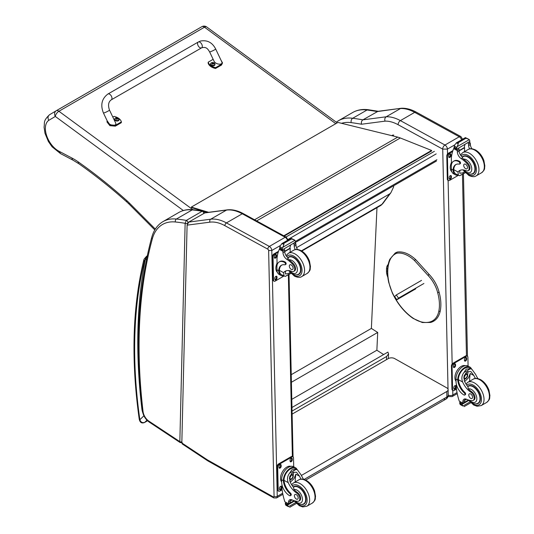 <?xml version="1.0" encoding="UTF-8"?>
<svg xmlns="http://www.w3.org/2000/svg" width="534" height="534" viewBox="0 0 534 534"><rect width="100%" height="100%" fill="white"/><g stroke="black" fill="none" stroke-linecap="round" stroke-linejoin="round"><path stroke-width="0.8" d="M291.964 407.489L387.911 352.093L388.565 353.922L386.603 356.478L386.456 359.656M292.045 411.073L386.603 356.478M376.977 207.659L371.377 328.417L377.698 332.448L376.87 350.231L383.652 354.556M291.784 399.359L376.87 350.231M291.41 382.264L377.698 332.448M291.244 374.681L371.377 328.417M284.248 236.041L431.652 150.935L431.592 150.448L400.3 137.979A35.805 20.672 -120 0 0 397.723 137.111L337.962 122.426L191.306 207.099L208.634 212.305M207.546 212.445L203.561 211.25M202.927 211.063L191.412 207.599M283.788 235.788L431.592 150.448M443.761 398.911A4.479 2.583 -120 0 0 445.957 399.105L445.957 399.105A4.479 2.583 -120 0 0 446.885 397.009L304.113 479.432M305.722 480.073L445.957 399.105A4.479 4.479 0 0 0 448.193 395.18A4.479 2.55 179.3 0 1 446.885 397.009L446.818 391.489L301.41 475.44M292.111 414.124L388.278 358.608A4.479 2.55 179.3 0 1 394.606 358.561L446.818 387.884A4.479 2.55 179.3 0 1 448.126 389.66A4.479 2.55 179.3 0 1 446.818 391.489M423.903 283.487L398.511 298.152L396.849 299.741L415.612 288.907M409.598 292.065L411.2 291.037L409.598 292.065M398.511 298.152L396.301 294.948L394.633 296.537L396.849 299.741M396.301 294.948L421.546 280.377M387.504 270.785L386.503 271.359A11.241 6.488 -120 0 0 387.838 277.233M388.191 264.47A11.241 6.488 -120 0 0 386.509 269.129L387.617 268.489M386.503 271.359L386.509 269.129M442.693 149.113L447.412 149.093A3.358 1.936 -120 0 0 444.976 145.021L459.28 136.764A3.311 1.962 118.7 0 1 460.929 136.597L416.353 112.193C411.26 109.39 406.301 108.075 401.475 108.235L377.979 111.312L362.886 119.843A449.521 259.531 -120 0 0 352.72 118.261A3.311 2.47 97.5 0 0 351.218 122.626A446.21 257.622 60 0 1 361.551 124.235C361.077 122.306 361.525 120.844 362.886 119.843L386.202 116.786L400.507 108.522A44.756 25.839 60 0 1 414.698 112.36L400.393 120.617A44.756 25.839 -120 0 0 386.202 116.786C384.847 117.78 384.453 119.236 385.027 121.151A41.445 23.93 60 0 1 398.11 124.709L442.693 149.113A3.311 1.962 -61.3 0 1 444.976 145.021L400.393 120.617A3.311 1.962 118.7 0 0 398.11 124.709M401.294 108.255L377.191 111.579A449.521 259.531 60 0 0 367.025 110.004L352.72 118.261A58.186 33.595 -120 0 0 338.416 120.744L352.72 112.487A58.186 33.595 60 0 1 367.025 110.004A3.311 2.47 97.5 0 1 368.3 109.73L378.573 111.326M187.1 225.154L181.827 442.953L182.227 443.934L207.486 460.662A2.236 1.195 123.5 0 1 207.139 459.707A8.951 5.166 -120 0 0 207.686 460.048L273.288 496.887A1.121 0.647 -120 0 0 274.069 496.4L268.629 250.533A1.121 0.647 -120 0 0 267.821 249.178L224.887 225.675A42.52 24.551 -120 0 0 209.942 222.157L187.1 225.154L188.736 222.091L210.703 219.207A44.756 25.839 60 0 1 226.429 222.912L269.363 246.414A3.358 1.936 60 0 1 271.793 250.486L268.629 250.533M204.555 212.953L226.523 210.076A2.236 1.776 -97.5 0 1 227.063 209.889L205.049 212.779L188.736 222.091M187.507 223.552L187.507 223.352A1.675 0.995 -178.6 0 1 185.138 223.312L179.838 441.631A1.675 0.995 1.4 0 0 181.854 441.825M182.248 442.619L180.198 442.593L149.2 422.067A2.236 1.195 123.5 0 1 148.852 421.119L179.838 441.631L180.225 442.606M204.615 213.079C204.602 212.125 204.081 211.457 203.04 211.084L202.159 211.264A1.675 0.968 60 0 1 203.741 213.426M187.507 223.352L187.915 222.638A1.675 0.968 60 0 0 186.339 220.402A280.59 161.996 -120 0 0 176.394 219.033A58.186 33.595 -120 0 0 162.977 221.617L178.803 212.485A58.186 33.595 60 0 1 192.213 209.895A280.59 161.996 -120 0 1 202.159 211.264L186.339 220.402L185.138 223.312A278.347 160.707 60 0 0 175.412 221.984A2.236 1.689 -84.2 0 1 176.394 219.033L192.213 209.895A2.236 1.689 95.8 0 1 193.048 209.708L203.047 211.084M438.814 292.385L438.848 291.951L438.814 292.385L437.66 292.639A23.443 13.537 60 0 0 427.914 275.317L429.102 274.63L428.742 274.476M416.22 287.946L414.404 289.602M56.257 110.738L201.805 26.713L56.244 110.752A4.479 2.583 60 0 0 56.224 110.758A4.479 3.651 59.2 0 0 56.19 110.778A4.479 3.651 59.2 0 0 55.316 116.452A4.479 2.209 -53.7 0 1 58.907 111.252L204.489 27.201A4.479 2.209 -53.7 0 1 206.711 26.967L206.711 26.967A4.479 4.479 0 0 0 201.825 26.7A4.479 2.583 60 0 1 201.825 26.7A4.479 2.583 60 0 1 204.489 27.201L335.786 123.681M155.314 229.086L129.181 202.86A40.284 23.256 -120 0 0 126.852 200.651A439.896 253.977 -120 0 0 78.271 161.922A58.186 33.595 -120 0 0 71.983 158.057L59.354 151.416L60.435 153.552L52.065 146.77L48.38 141.497L44.989 133.313L44.068 127.079C44.916 122.56 42.753 121.298 49.442 114.803L56.19 110.778A4.479 4.479 0 0 1 56.244 110.752A4.479 2.583 60 0 1 58.907 111.252L192.874 209.688M393.571 185.805L393.685 186.82L390.881 192.734L389.747 193.849L296.57 247.642M59.354 151.416A18.283 10.553 60 0 1 46.698 135.81A18.283 10.553 60 0 1 48.754 120.357C47.546 117.921 47.84 116.032 49.622 114.69L49.589 114.71M147.671 255.879C145.996 257.495 145.181 258.823 145.235 259.858L146.663 258.723M143.906 415.799L139.861 419.731A2.236 1.048 171.9 0 1 139.227 419.13L139.227 419.13C139.955 422.521 141.724 423.649 144.527 422.521L147.558 420.772L144.681 422.407C142.331 423.068 140.722 422.18 139.861 419.731A475.547 274.556 60 0 1 144.36 261.547A6.715 3.878 60 0 1 144.567 260.932A2.236 1.682 -156.5 0 1 144.093 259.13L143.773 260.105A2.236 1.562 13.6 0 0 144.36 261.547M475.427 378.459A15.599 9.011 60 0 1 473.878 375.489L470.881 371.537L467.297 371.744L464.166 375.629L464.4 380.962A15.599 9.011 60 0 0 467.891 386.723L468.358 388.899A15.599 9.011 60 0 0 471.769 391.782L470.948 392.256A15.599 9.011 60 0 1 462.624 381.99C461.289 378.526 461.75 375.349 464.006 372.452L466.235 369.114L470.394 368.767L464.006 372.452M470.394 368.767L471.849 369.208L475.654 374.467A15.599 9.011 -120 0 0 477.957 378.613M464.68 395.053L465.341 394.666A1.408 0.814 60 0 0 464.907 392.503A12.682 7.322 60 0 1 458.406 379.681L458.399 379.02L457.731 379.4A10.153 6.008 -61.3 0 1 462.197 369.521A10.153 6.008 -61.3 0 1 469.78 367.005L468.031 366.05A10.153 6.008 118.7 0 0 460.195 368.834A10.153 6.008 118.7 0 0 455.983 379.1L456.036 381.663A10.98 6.341 -120 0 0 463.999 395A1.408 0.814 -120 0 0 464.68 395.053A1.408 0.814 -120 0 0 464.246 392.884A12.682 7.322 -120 0 1 457.745 380.061L455.983 379.1M457.731 379.4L457.745 380.061M469.78 367.005A10.153 6.008 -61.3 0 1 471.542 369.041M462.891 403.51L459.253 401.134A47.579 27.468 60 0 1 456.443 388.799L456.336 384.093M469.947 401.975L462.918 406.034L462.137 404.719A3.771 2.176 60 0 1 462.237 404.231L459.707 402.556L460.408 402.149M459.707 402.556L459.654 402.816A3.771 2.176 60 0 1 459.774 403.43L460.248 404.572L462.918 406.034M458.399 379.02A9.212 5.453 -61.3 0 1 462.471 370.089A9.212 5.453 -61.3 0 1 469.326 367.833L471.849 369.208M469.586 381.276A60.135 34.717 60 0 1 470.254 373.506L468.391 377.932L464.667 381.55M467.857 371.457A6.702 3.972 -61.3 0 1 467.544 374.795M465.388 378.733A6.702 3.972 -61.3 0 1 464.046 380.014M466.275 372.478A4.479 2.65 -61.3 0 1 466.329 373.7M466.509 399.245L464.653 400.32M455.629 373.613L456.149 372.325M470.948 392.256A4.933 2.85 60 0 1 473.972 396.608A4.933 2.85 60 0 1 473.171 400.407A4.933 2.85 60 0 1 472.016 400.627A24.671 14.244 60 0 1 466.482 399.232A5.754 3.324 60 0 0 464.053 399.172A5.754 3.324 60 0 0 462.858 401.655A31.713 18.31 60 0 0 462.851 403.103A1.121 0.681 -59.4 0 0 462.858 403.157L464.627 402.135A31.713 18.31 60 0 1 464.633 400.634A5.754 3.324 60 0 1 465.074 398.905M464.627 402.135A1.055 0.607 60 0 1 464.406 402.636L462.898 403.51M456.029 381.283A9.212 5.453 -61.3 0 1 456.89 370.916A9.212 5.453 -61.3 0 1 465.274 365.677M456.483 389.106L454.2 390.421A2.236 1.328 -61.3 0 1 453.086 390.534L452.452 390.187A2.236 1.328 -61.3 0 1 451.944 389.139L451.437 366.01A2.236 1.328 -61.3 0 1 452.979 363.247L465.635 355.938A2.236 1.328 -61.3 0 1 466.749 355.824L467.384 356.171A2.236 1.328 -61.3 0 1 467.891 357.219L468.084 366.077M453.086 390.534A2.236 1.328 -61.3 0 1 452.578 389.486L452.064 366.357A2.236 1.328 -61.3 0 1 453.606 363.594L466.269 356.285A2.236 1.328 -61.3 0 1 467.384 356.171M464.453 360.377L464.433 359.449A1.535 0.908 -61.3 0 1 465.074 357.893A1.535 0.908 -61.3 0 1 466.262 357.473A1.535 0.908 -61.3 0 1 466.609 358.194L466.629 359.122A1.535 0.908 -61.3 0 1 465.995 360.677A1.535 0.908 -61.3 0 1 464.807 361.097A1.535 0.908 -61.3 0 1 464.453 360.377M453.379 366.771L453.359 365.843A1.535 0.908 -61.3 0 1 454 364.288A1.535 0.908 -61.3 0 1 455.182 363.868A1.535 0.908 -61.3 0 1 455.535 364.589L455.555 365.516A1.535 0.908 -61.3 0 1 454.915 367.072A1.535 0.908 -61.3 0 1 453.726 367.492A1.535 0.908 -61.3 0 1 453.379 366.771M453.86 388.512L453.84 387.584A1.535 0.908 -61.3 0 1 454.481 386.029A1.535 0.908 -61.3 0 1 455.662 385.608A1.535 0.908 -61.3 0 1 456.016 386.329L456.036 387.257A1.535 0.908 -61.3 0 1 455.395 388.812A1.535 0.908 -61.3 0 1 454.207 389.233A1.535 0.908 -61.3 0 1 453.86 388.512M465.882 357.413A1.535 0.908 -61.3 0 1 465.975 357.847L465.995 358.775A1.535 0.908 -61.3 0 1 464.547 360.81M454.808 363.808A1.535 0.908 -61.3 0 1 454.901 364.241L454.921 365.169A1.535 0.908 -61.3 0 1 453.473 367.212M455.288 385.548A1.535 0.908 -61.3 0 1 455.382 385.982L455.402 386.91A1.535 0.908 -61.3 0 1 453.953 388.946M464.32 376.81A2.109 1.248 118.7 0 0 465.348 374.935M464.266 377.258A2.109 1.248 118.7 0 0 464.747 378.232A2.109 1.248 118.7 0 0 466.856 376.977A2.109 1.248 118.7 0 0 466.776 374.528A2.109 1.248 118.7 0 0 465.701 374.648M464.266 377.378A2.29 1.355 118.7 0 0 465.955 378.319A2.29 1.355 118.7 0 0 467.504 375.449A2.29 1.355 118.7 0 0 465.755 374.608A2.29 1.355 118.7 0 0 464.266 377.331A2.29 1.355 118.7 0 0 464.266 377.378M464.159 377.445A2.443 1.448 118.7 0 0 466.022 378.412A2.443 1.448 118.7 0 0 467.617 375.502A2.443 1.448 118.7 0 0 465.862 374.414A2.443 1.448 118.7 0 0 464.159 377.445M467.617 375.435A2.623 1.555 118.7 0 0 467.617 375.369A2.623 1.555 118.7 0 0 467.023 374.08A2.623 1.555 118.7 0 0 464.994 374.795A2.623 1.555 118.7 0 0 463.906 377.451A2.623 1.555 118.7 0 0 464.5 378.679A2.623 1.555 118.7 0 0 465.908 378.486A2.623 1.555 118.7 0 0 465.968 378.446M467.624 386.382A10.073 5.814 60 0 1 468.231 385.942A10.073 5.814 60 0 1 473.077 386.336A10.073 5.814 60 0 1 479.806 395.193A10.073 5.814 60 0 1 478.297 403.384A10.073 5.814 60 0 1 475.974 403.831M471.769 391.782A4.933 2.85 60 0 1 474.793 396.135A4.933 2.85 60 0 1 473.998 399.933L473.171 400.407M470.728 398.377A2.683 1.549 -120 0 0 472.016 398.477A2.683 1.549 -120 0 0 472.016 395.38A2.683 1.549 -120 0 0 469.333 393.832A2.683 1.549 -120 0 0 468.932 396.014A2.683 1.549 -120 0 0 470.728 398.377M458.052 175.205A10.153 6.008 -61.3 0 1 455.389 174.812A10.153 6.008 -61.3 0 1 453.119 170.68L453.787 170.299A9.212 5.453 -61.3 0 0 455.836 173.991L459.661 175.726L465.134 172.569M458.359 175.372L457.985 171.988A15.599 9.011 60 0 1 459.567 170.593A15.599 9.011 60 0 1 466.048 170.693A4.933 2.85 60 0 0 468.098 170.726A4.933 2.85 60 0 0 466.769 163.304L467.59 162.83A4.933 2.85 60 0 1 468.919 170.246L468.098 170.726M460.508 170.166A15.599 9.011 -120 0 0 459.754 170.967L459.801 173.303L462.898 172.829L464.373 171.741M453.119 170.68L453.099 170.066A12.682 7.322 -120 0 1 455.722 164.619A12.682 7.322 -120 0 1 459.187 164.132A1.408 0.814 -120 0 0 459.574 164.078A1.408 0.814 -120 0 0 459.781 162.937A1.408 0.814 -120 0 0 458.846 161.702A10.98 6.341 -120 0 0 453.553 161.268A10.98 6.341 -120 0 0 451.283 166.528L451.337 169.098A10.153 6.008 118.7 0 0 453.64 173.857L455.389 174.812M459.661 175.726L465.301 172.742M451.484 164.379L451.343 158.157A47.579 27.468 60 0 1 453.673 148.639L454.127 148.052M466.769 163.304A24.671 14.244 60 0 0 461.162 158.598A5.754 3.324 60 0 1 457.344 152.097A31.713 18.31 60 0 1 457.271 150.608A1.121 0.688 -59.7 0 1 457.271 150.555L457.298 148.819M457.271 150.555L459.046 149.533A1.055 0.607 -120 0 0 458.346 148.292M456.537 149.34L454.013 147.658A3.771 2.176 -120 0 0 454.114 147.17L454.514 145.175L456.557 142.752L458.172 142.745L458.319 143.713L457.184 146.636L469.293 139.648L469.766 140.789A3.771 2.176 -120 0 0 469.887 141.397L456.537 149.34L469.887 141.397M465.414 137.638L468.752 139.247L465.548 138.099L465.414 137.638L467.17 138.606M469.293 139.648L468.752 139.247M453.553 161.268L454.22 160.888A10.98 6.341 60 0 1 459.507 161.315A1.408 0.814 60 0 1 460.448 162.556A1.408 0.814 60 0 1 460.235 163.698L459.574 164.078M453.787 170.299L453.766 169.678A12.682 7.322 60 0 1 456.063 164.445M459.106 150.922L464.647 147.724A60.135 34.717 -120 0 0 464.5 151.596M464.24 147.497L464.647 147.724M459.086 150.615L464.213 147.651A42.647 24.624 -120 0 1 464.987 144.46M459.046 149.533A31.713 18.31 -120 0 0 459.113 151.075A5.754 3.324 -120 0 0 462.457 157.236L462.404 157.884L463.492 159.165A24.671 14.244 60 0 1 467.59 162.83M454.114 147.17L456.477 148.465L457.184 146.636M450.983 163.618L451.437 162.416M456.477 148.465A3.771 2.176 -120 0 0 456.597 149.073M465.448 137.592L456.223 142.918L458.319 143.713M469.613 148.913A5.754 3.324 -120 0 1 468.598 145.602A31.713 18.31 -120 0 1 468.525 144.06L470.294 143.039A1.121 0.641 -63.2 0 1 470.3 143.092A31.713 18.31 -120 0 0 470.367 144.581A5.754 3.324 -120 0 0 471.909 148.766M470.294 143.039L468.879 142.211M468.525 144.06A1.055 0.607 -120 0 0 467.831 142.818M451.844 171.734A9.212 5.453 -61.3 0 1 450.255 167.756A9.212 5.453 -61.3 0 1 451.437 162.476M458.332 175.359L449.561 180.425A2.236 1.328 -61.3 0 1 448.447 180.539A2.236 1.328 -61.3 0 1 447.939 179.484L447.425 156.362A2.236 1.328 -61.3 0 1 448.967 153.592L452.612 151.489M451.37 176.333L451.39 177.255A1.535 0.908 -61.3 0 1 450.756 178.81A1.535 0.908 -61.3 0 1 449.568 179.237A1.535 0.908 -61.3 0 1 449.214 178.51L449.194 177.588A1.535 0.908 -61.3 0 1 449.835 176.033A1.535 0.908 -61.3 0 1 451.023 175.613A1.535 0.908 -61.3 0 1 451.37 176.333L450.743 175.986L450.763 176.908A1.535 0.908 -61.3 0 1 449.308 178.95M450.89 154.593L450.91 155.514A1.535 0.908 -61.3 0 1 450.275 157.069A1.535 0.908 -61.3 0 1 449.087 157.497A1.535 0.908 -61.3 0 1 448.734 156.776L448.714 155.848A1.535 0.908 -61.3 0 1 449.354 154.293A1.535 0.908 -61.3 0 1 450.542 153.872A1.535 0.908 -61.3 0 1 450.89 154.593L450.262 154.246L450.282 155.167A1.535 0.908 -61.3 0 1 448.827 157.21M448.447 180.539L447.812 180.192A2.236 1.328 -61.3 0 1 447.305 179.137L446.791 156.015A2.236 1.328 -61.3 0 1 448.333 153.251L452.899 150.615M450.649 175.546A1.535 0.908 -61.3 0 1 450.743 175.986M450.169 153.805A1.535 0.908 -61.3 0 1 450.262 154.246M470.895 174.144A10.073 5.814 -120 0 0 473.224 173.697A10.073 5.814 -120 0 0 473.224 162.069A10.073 5.814 -120 0 0 463.152 156.255A10.073 5.814 -120 0 0 462.224 157.043M465.548 164.252A2.683 1.549 -120 0 0 464.253 164.145A2.683 1.549 -120 0 0 464.253 167.242A2.683 1.549 -120 0 0 466.943 168.797A2.683 1.549 -120 0 0 467.343 166.615A2.683 1.549 -120 0 0 465.548 164.252M301.049 479.138A15.599 9.011 60 0 1 299.501 476.168L296.503 472.216L292.912 472.416L289.782 476.308L290.015 481.641A15.599 9.011 60 0 0 293.506 487.402L293.98 489.578A15.599 9.011 60 0 0 297.391 492.461L296.564 492.935A15.599 9.011 60 0 1 288.247 482.663C286.905 479.205 287.365 476.028 289.628 473.131L291.858 469.793L296.01 469.439L289.628 473.131M296.01 469.439L297.471 469.887L301.269 475.147A15.599 9.011 -120 0 0 303.579 479.292M290.296 495.732L290.963 495.345A1.408 0.814 60 0 0 290.529 493.182A12.682 7.322 60 0 1 284.028 480.353L284.021 479.692L283.354 480.079A10.153 6.008 -61.3 0 1 287.813 470.2A10.153 6.008 -61.3 0 1 295.402 467.684L293.653 466.729A10.153 6.008 118.7 0 0 285.817 469.513A10.153 6.008 118.7 0 0 281.598 479.772L281.658 482.342A10.98 6.341 -120 0 0 289.622 495.672A1.408 0.814 -120 0 0 290.296 495.732A1.408 0.814 -120 0 0 289.869 493.563A12.682 7.322 -120 0 1 283.36 480.74L281.598 479.772M283.354 480.079L283.36 480.74M295.402 467.684A10.153 6.008 -61.3 0 1 297.164 469.72M290.696 499.584A5.754 3.324 60 0 0 290.256 501.313A31.713 18.31 60 0 0 290.249 502.808A1.055 0.607 60 0 1 290.029 503.315L288.514 504.189L284.876 501.806A47.579 27.468 60 0 1 282.065 489.478L281.959 484.772M295.569 502.654L288.54 506.713L287.759 505.398A3.771 2.176 60 0 1 287.859 504.91L285.33 503.228L286.03 502.828M285.33 503.228L285.276 503.495A3.771 2.176 60 0 1 285.396 504.103L285.87 505.251L288.54 506.713M284.021 479.692A9.212 5.453 -61.3 0 1 288.086 470.768A9.212 5.453 -61.3 0 1 294.948 468.505L297.471 469.887M295.209 481.955A60.135 34.717 60 0 1 295.876 474.185L294.014 478.611L290.289 482.229M293.48 472.136A6.702 3.972 -61.3 0 1 293.159 475.474M291.01 479.412A6.702 3.972 -61.3 0 1 289.668 480.693M291.898 473.157A4.479 2.65 -61.3 0 1 291.944 474.379M292.131 499.924L290.269 500.999M281.244 474.292L281.772 473.004M296.564 492.935A4.933 2.85 60 0 1 299.594 497.287A4.933 2.85 60 0 1 298.793 501.086A4.933 2.85 60 0 1 297.632 501.299A24.671 14.244 60 0 1 292.105 499.911A5.754 3.324 60 0 0 289.668 499.851A5.754 3.324 60 0 0 288.48 502.334A31.713 18.31 60 0 0 288.473 503.782A1.121 0.681 -59.4 0 0 288.473 503.836L290.249 502.808M281.652 481.962A9.212 5.453 -61.3 0 1 282.513 471.595A9.212 5.453 -61.3 0 1 290.897 466.356M282.099 489.785L279.823 491.1A2.236 1.328 -61.3 0 1 278.708 491.213L278.074 490.866A2.236 1.328 -61.3 0 1 277.567 489.818L277.053 466.689A2.236 1.328 -61.3 0 1 278.594 463.926L291.257 456.617A2.236 1.328 -61.3 0 1 292.372 456.503L293.006 456.85A2.236 1.328 -61.3 0 1 293.513 457.898L293.707 466.756M278.708 491.213A2.236 1.328 -61.3 0 1 278.201 490.159L277.687 467.036A2.236 1.328 -61.3 0 1 279.229 464.273L291.891 456.964A2.236 1.328 -61.3 0 1 293.006 456.85M290.075 461.056L290.055 460.128A1.535 0.908 -61.3 0 1 290.696 458.572A1.535 0.908 -61.3 0 1 291.884 458.152A1.535 0.908 -61.3 0 1 292.231 458.873L292.252 459.794A1.535 0.908 -61.3 0 1 291.611 461.356A1.535 0.908 -61.3 0 1 290.423 461.776A1.535 0.908 -61.3 0 1 290.075 461.056M279.002 467.45L278.975 466.522A1.535 0.908 -61.3 0 1 279.616 464.967A1.535 0.908 -61.3 0 1 280.804 464.547A1.535 0.908 -61.3 0 1 281.151 465.268L281.178 466.195A1.535 0.908 -61.3 0 1 280.537 467.751A1.535 0.908 -61.3 0 1 279.349 468.171A1.535 0.908 -61.3 0 1 279.002 467.45M279.482 489.191L279.456 488.263A1.535 0.908 -61.3 0 1 280.096 486.708A1.535 0.908 -61.3 0 1 281.284 486.287A1.535 0.908 -61.3 0 1 281.632 487.008L281.658 487.929A1.535 0.908 -61.3 0 1 281.017 489.491A1.535 0.908 -61.3 0 1 279.829 489.912A1.535 0.908 -61.3 0 1 279.482 489.191M291.504 458.085A1.535 0.908 -61.3 0 1 291.597 458.526L291.617 459.454A1.535 0.908 -61.3 0 1 290.169 461.489M280.43 464.48A1.535 0.908 -61.3 0 1 280.524 464.92L280.544 465.848A1.535 0.908 -61.3 0 1 279.095 467.884M280.911 486.22A1.535 0.908 -61.3 0 1 281.004 486.661L281.024 487.589A1.535 0.908 -61.3 0 1 279.576 489.625M289.942 477.483A2.109 1.248 118.7 0 0 290.97 475.614M289.889 477.937A2.109 1.248 118.7 0 0 290.369 478.911A2.109 1.248 118.7 0 0 292.478 477.656A2.109 1.248 118.7 0 0 292.398 475.2A2.109 1.248 118.7 0 0 291.317 475.32M289.889 478.057A2.29 1.355 118.7 0 0 291.577 478.998A2.29 1.355 118.7 0 0 293.119 476.121A2.29 1.355 118.7 0 0 291.377 475.287A2.29 1.355 118.7 0 0 289.889 478.01A2.29 1.355 118.7 0 0 289.889 478.057M289.775 478.124A2.443 1.448 118.7 0 0 291.644 479.091A2.443 1.448 118.7 0 0 293.233 476.181A2.443 1.448 118.7 0 0 291.484 475.086A2.443 1.448 118.7 0 0 289.775 478.124M293.233 476.114A2.623 1.555 118.7 0 0 293.233 476.041A2.623 1.555 118.7 0 0 292.639 474.759A2.623 1.555 118.7 0 0 290.616 475.474A2.623 1.555 118.7 0 0 289.528 478.124A2.623 1.555 118.7 0 0 290.122 479.352A2.623 1.555 118.7 0 0 291.531 479.165A2.623 1.555 118.7 0 0 291.584 479.125M293.246 487.061A10.073 5.814 60 0 1 293.847 486.614A10.073 5.814 60 0 1 298.7 487.008A10.073 5.814 60 0 1 305.428 495.872A10.073 5.814 60 0 1 303.919 504.056A10.073 5.814 60 0 1 301.59 504.503M297.391 492.461A4.933 2.85 60 0 1 300.415 496.814A4.933 2.85 60 0 1 299.614 500.612L298.793 501.086M296.343 499.05A2.683 1.549 -120 0 0 297.638 499.156A2.683 1.549 -120 0 0 297.638 496.059A2.683 1.549 -120 0 0 294.955 494.504A2.683 1.549 -120 0 0 294.548 496.687A2.683 1.549 -120 0 0 296.343 499.05M283.674 275.878A10.153 6.008 -61.3 0 1 281.011 275.491A10.153 6.008 -61.3 0 1 278.741 271.359L279.409 270.978A9.212 5.453 -61.3 0 0 281.458 274.67L285.276 276.405L290.75 273.248M283.981 276.051L283.601 272.667A15.599 9.011 60 0 1 285.189 271.265A15.599 9.011 60 0 1 291.671 271.365A4.933 2.85 60 0 0 293.713 271.399A4.933 2.85 60 0 0 292.385 263.983L293.213 263.502A4.933 2.85 60 0 1 294.541 270.925L293.713 271.399M286.124 270.845A15.599 9.011 -120 0 0 285.376 271.646L285.416 273.975L288.52 273.508L289.995 272.413M278.741 271.359L278.721 270.745A12.682 7.322 -120 0 1 281.345 265.298A12.682 7.322 -120 0 1 284.809 264.811A1.408 0.814 -120 0 0 285.196 264.757A1.408 0.814 -120 0 0 285.403 263.616A1.408 0.814 -120 0 0 284.462 262.381A10.98 6.341 -120 0 0 279.175 261.947A10.98 6.341 -120 0 0 276.899 267.207L276.959 269.777A10.153 6.008 118.7 0 0 279.262 274.536L281.011 275.491M285.276 276.405L290.923 273.421M277.099 265.058L276.966 258.836A47.579 27.468 60 0 1 279.289 249.318L279.743 248.731M292.385 263.983A24.671 14.244 60 0 0 286.785 259.277A5.754 3.324 60 0 1 282.967 252.776A31.713 18.31 60 0 1 282.893 251.287A1.121 0.688 -59.7 0 1 282.893 251.234L282.913 249.498M282.893 251.234L284.662 250.212A1.055 0.607 -120 0 0 283.968 248.971M282.159 250.012L279.629 248.33A3.771 2.176 -120 0 0 279.729 247.843L280.136 245.847L282.179 243.431L283.794 243.424L283.941 244.392L282.806 247.309L294.915 240.32L295.389 241.468A3.771 2.176 -120 0 0 295.509 242.076L282.159 250.012L295.509 242.076M291.03 238.318L294.374 239.926L291.517 238.965L291.03 238.318L292.792 239.279M294.915 240.32L294.374 239.926M279.175 261.947L279.836 261.567A10.98 6.341 60 0 1 285.129 261.994A1.408 0.814 60 0 1 286.07 263.229A1.408 0.814 60 0 1 285.857 264.37L285.196 264.757M279.409 270.978L279.389 270.358A12.682 7.322 60 0 1 281.685 265.118M284.722 251.601L290.269 248.397A60.135 34.717 -120 0 0 290.122 252.275M289.862 248.177L290.269 248.397M284.709 251.294L289.835 248.33A42.647 24.624 -120 0 1 290.609 245.133M284.662 250.212A31.713 18.31 -120 0 0 284.735 251.754A5.754 3.324 -120 0 0 288.08 257.915L288.026 258.563L289.108 259.844A24.671 14.244 60 0 1 293.213 263.502M279.729 247.843L282.092 249.138L282.806 247.309M276.605 264.297L277.059 263.095M282.092 249.138A3.771 2.176 -120 0 0 282.219 249.745M291.07 238.271L281.845 243.597L283.941 244.392M295.229 249.585A5.754 3.324 -120 0 1 294.221 246.281A31.713 18.31 -120 0 1 294.147 244.739L295.916 243.718A1.121 0.641 -63.2 0 1 295.916 243.764A31.713 18.31 -120 0 0 295.99 245.253A5.754 3.324 -120 0 0 297.531 249.445M295.916 243.718L294.501 242.89M294.147 244.739A1.055 0.607 -120 0 0 293.446 243.497M277.46 272.413A9.212 5.453 -61.3 0 1 275.878 268.435A9.212 5.453 -61.3 0 1 277.059 263.155M283.954 276.031L275.177 281.098A2.236 1.328 -61.3 0 1 274.062 281.211A2.236 1.328 -61.3 0 1 273.555 280.163L273.048 257.034A2.236 1.328 -61.3 0 1 274.589 254.271L278.234 252.168M276.992 277.006L277.012 277.934A1.535 0.908 -61.3 0 1 276.372 279.489A1.535 0.908 -61.3 0 1 275.184 279.909A1.535 0.908 -61.3 0 1 274.836 279.189L274.816 278.267A1.535 0.908 -61.3 0 1 275.457 276.712A1.535 0.908 -61.3 0 1 276.645 276.285A1.535 0.908 -61.3 0 1 276.992 277.006L276.358 276.665L276.378 277.587A1.535 0.908 -61.3 0 1 274.93 279.629M276.512 255.272L276.532 256.193A1.535 0.908 -61.3 0 1 275.891 257.748A1.535 0.908 -61.3 0 1 274.703 258.169A1.535 0.908 -61.3 0 1 274.356 257.448L274.336 256.527A1.535 0.908 -61.3 0 1 274.977 254.972A1.535 0.908 -61.3 0 1 276.165 254.544A1.535 0.908 -61.3 0 1 276.512 255.272L275.878 254.925L275.898 255.846A1.535 0.908 -61.3 0 1 274.449 257.889M274.062 281.211L273.435 280.864A2.236 1.328 -61.3 0 1 272.921 279.816L272.413 256.687A2.236 1.328 -61.3 0 1 273.955 253.924L278.514 251.294M276.265 276.225A1.535 0.908 -61.3 0 1 276.358 276.665M275.784 254.484A1.535 0.908 -61.3 0 1 275.878 254.925M296.517 274.823A10.073 5.814 -120 0 0 298.84 274.376A10.073 5.814 -120 0 0 298.84 262.748A10.073 5.814 -120 0 0 288.774 256.934A10.073 5.814 -120 0 0 287.839 257.722M291.17 264.924A2.683 1.549 -120 0 0 289.875 264.824A2.683 1.549 -120 0 0 289.875 267.921A2.683 1.549 -120 0 0 292.559 269.476A2.683 1.549 -120 0 0 292.966 267.287A2.683 1.549 -120 0 0 291.17 264.924M107.935 94.011L198.254 42.032A3.358 1.936 60.1 0 1 198.494 41.926A3.358 1.936 60.1 0 1 201.712 44.168A3.358 1.936 60.1 0 1 201.605 47.846A3.358 1.936 60.1 0 1 201.358 47.953A3.358 1.936 60.1 0 1 198.141 45.704A3.358 1.936 60.1 0 1 198.254 42.032A3.358 1.936 60.1 0 1 198.494 41.926A3.358 1.936 60.1 0 1 201.712 44.168A3.358 1.936 60.1 0 1 201.605 47.846L111.279 99.831A3.358 1.936 60.1 0 0 111.392 96.153A3.358 1.936 60.1 0 0 108.175 93.911A3.358 1.936 60.1 0 0 107.935 94.011C101.767 98.63 100.265 104.951 103.429 112.968A3.358 0.367 -25.5 0 0 104.083 112.894A3.358 0.367 -25.5 0 0 107.534 111.399A3.358 0.367 -25.5 0 0 109.497 110.084L115.584 122.873C117.473 126.471 109.377 125.83 107.861 122.266L103.429 112.968M112.821 117.066L113.949 116.412A9.232 6.001 -172.8 0 1 121.378 121.885L115.431 125.303L110.011 124.829L107.167 120.804M107.094 121.118L106.987 121.959L109.904 125.67L115.324 126.151L121.271 122.727L121.378 121.885M220.956 60.102L222.518 62.919L221.603 64.2L215.656 67.624A9.232 6.001 -172.8 0 1 208.233 62.151L213.146 59.321M209.602 51.865L214.027 61.163C215.542 64.727 223.639 65.368 221.75 61.77L215.663 48.981A3.358 0.367 154.5 0 1 212.786 50.757A3.358 0.367 154.5 0 1 209.602 51.865C207.813 48.988 206.271 46.425 201.605 47.846M208.233 62.151L208.126 62.999A9.232 6.001 7.2 0 0 215.549 68.465L221.497 65.048L222.518 62.919M215.656 67.624L215.549 68.465M119.062 119.723A2.203 1.428 -172.8 0 1 119.055 119.883A2.203 1.428 -172.8 0 1 116.692 121.024A2.203 1.428 -172.8 0 1 114.683 119.329A2.203 1.428 -172.8 0 1 114.717 119.175M114.957 118.495A2.203 1.428 7.2 0 0 114.723 119.015L115.431 118.047A2.123 1.382 -172.8 0 1 115.738 117.907L115.431 118.047A2.123 1.382 -172.8 0 0 115.444 120.01A2.123 1.382 -172.8 0 0 118.441 120.21A2.123 1.382 -172.8 0 0 118.394 118.241L119.095 119.569A2.203 1.428 7.2 0 0 119.002 119.009M117.68 119.236A1.088 0.708 -172.8 0 0 117.847 119.135L117.907 119.155A2.864 1.802 -115.9 0 0 117.54 118.715L117.54 118.314A2.864 1.242 -50.2 0 1 117.914 118.214A1.168 0.761 7.2 0 0 117.72 118.067A2.864 1.575 122.5 0 0 117.32 118.154L116.712 118.107A2.864 1.816 -116.3 0 0 116.278 117.961L116.339 118.027A1.088 0.708 -172.8 0 0 116.185 118.107M117.48 119.009L117.54 118.314M116.278 117.961A1.168 0.761 7.2 0 0 116.085 118.074A2.864 1.475 56.7 0 1 116.485 118.234L116.485 118.635A2.864 1.562 122.2 0 0 116.078 119.015A1.168 0.761 7.2 0 0 116.272 119.162A2.864 1.255 -49.8 0 1 116.706 118.795L117.32 118.842A2.864 1.489 56.3 0 1 117.714 119.269A1.168 0.761 7.2 0 0 117.907 119.155M116.485 118.234L116.472 118.982M116.459 118.908L116.452 119.389M214.928 64.547A2.203 1.428 -172.8 0 1 214.922 64.707A2.203 1.428 -172.8 0 1 212.559 65.849A2.203 1.428 -172.8 0 1 210.556 64.153A2.203 1.428 -172.8 0 1 210.59 64M210.823 63.319A2.203 1.428 7.2 0 0 210.59 63.84L211.297 62.872A2.123 1.382 -172.8 0 1 211.604 62.732L211.297 62.872A2.123 1.382 -172.8 0 0 211.31 64.834A2.123 1.382 -172.8 0 0 214.308 65.035A2.123 1.382 -172.8 0 0 214.261 63.065L214.962 64.394A2.203 1.428 7.2 0 0 214.868 63.833M213.547 64.06A1.088 0.708 -172.8 0 0 213.713 63.96L213.774 63.98A2.864 1.802 -115.9 0 0 213.406 63.539L213.406 63.139A2.864 1.242 -50.2 0 1 213.78 63.039A1.168 0.761 7.2 0 0 213.587 62.892A2.864 1.575 122.5 0 0 213.186 62.979L212.579 62.932A2.864 1.816 -116.3 0 0 212.145 62.785L212.205 62.852A1.088 0.708 -172.8 0 0 212.058 62.932M213.346 63.833L213.406 63.139M212.145 62.785A1.168 0.761 7.2 0 0 211.951 62.899A2.864 1.475 56.7 0 1 212.358 63.059L212.352 63.459A2.864 1.562 122.2 0 0 211.945 63.84A1.168 0.761 7.2 0 0 212.138 63.987A2.864 1.255 -49.8 0 1 212.572 63.619L213.186 63.666A2.864 1.489 56.3 0 1 213.58 64.093A1.168 0.761 7.2 0 0 213.774 63.98M212.358 63.059L212.338 63.806M212.325 63.74L212.318 64.213M434.382 151.322L285.99 236.996M288.093 239.399L436.191 153.892M392.43 135.769L393.718 135.029M436.905 159.726L295.382 241.435M256.64 220.922L400.3 137.979M254.544 219.781L397.723 137.111M361.551 124.235L385.027 121.151M341.553 123.301A54.875 31.68 60 0 1 351.218 122.626M448.093 396.168L448.847 396.588A3.311 1.936 -60.7 0 1 448.18 395.56M448.847 396.588L452.151 396.575A3.358 1.936 -120 0 0 452.845 394.966A3.311 1.862 178.7 0 1 448.193 395.053M442.726 149.166L448.033 389.146M457.024 392.55L452.845 394.966L452.739 390.347M452.158 363.994L448.099 180.345M447.519 153.992L447.412 149.093L454.567 144.968M416.353 112.193A3.311 1.962 118.7 0 0 414.698 112.36L459.28 136.764A3.358 1.936 60 0 1 461.556 139.841M462.457 174.471L466.462 355.731M181.827 442.953L207.139 459.707M227.063 209.889L227.063 209.889C232.23 209.281 237.663 210.536 243.371 213.66L286.297 237.163L288.273 240.433M209.942 222.157A2.236 1.776 -97.5 0 1 210.703 219.207L226.523 210.076A44.756 25.839 60 0 1 242.256 213.774A2.236 1.328 -61.3 0 1 243.371 213.66M224.887 225.675A2.236 1.328 -61.3 0 1 226.429 222.912L242.256 213.774L285.183 237.276A2.236 1.328 -61.3 0 1 286.297 237.163M267.821 249.178A2.236 1.328 -61.3 0 1 269.363 246.414L285.183 237.276A3.358 1.936 60 0 1 287.466 240.353M288.36 274.983L292.372 456.503M280.183 245.64L271.793 250.486L277.233 496.353L282.646 493.229M274.069 496.4A2.236 1.255 -1.3 0 0 277.233 496.353A3.358 1.936 60 0 1 276.539 497.962L282.86 494.31M273.288 496.887A2.236 1.308 119.3 0 0 273.775 497.928L276.539 497.962M207.686 460.048A2.236 1.308 119.3 0 0 208.173 461.082L207.486 460.662M187.915 222.638L188.302 222.418M148.852 421.119A8.951 5.166 60 0 1 143.052 411.534A535.962 309.44 60 0 1 152.31 238.912A55.943 32.3 60 0 1 175.412 221.984M143.052 411.534A2.236 1.095 173.3 0 1 142.418 410.886C143.172 415.586 145.435 419.31 149.2 422.067M152.31 238.912A2.236 1.589 -164.8 0 1 151.729 237.41C137.999 288.433 134.895 346.259 142.418 410.886M427.914 275.317L414.424 260.452L415.586 259.491C409.264 253.763 403.197 251.28 397.383 252.028A0.841 0.667 80.6 0 0 396.929 253.203A32.728 18.897 60 0 0 389.987 259.978A43.494 25.111 60 0 0 388.946 282.566A32.728 18.897 60 0 0 392.47 292.912A39.943 23.062 60 0 0 413.009 318.077A32.728 18.897 60 0 0 421.907 322.049A39.222 22.642 60 0 0 429.843 321.982A32.728 18.897 60 0 0 438.848 311.088A38.922 22.475 -120 0 0 437.66 292.639M397.316 252.048A0.841 0.681 70.6 0 0 396.929 253.203A29.891 17.255 60 0 1 414.424 260.452L415.639 259.544A0.841 0.841 0 0 0 415.586 259.491L415.612 259.524M389.987 259.978A0.841 0.634 -156.3 0 1 389.813 259.304L395.267 252.969L397.243 252.068A0.841 0.841 0 0 1 397.383 252.028M388.946 282.566L388.719 282.406C386.776 273.308 387.143 265.605 389.813 259.304M413.009 318.077A0.841 0.441 123.9 0 0 413.136 318.431C404.478 312.423 397.536 303.926 392.303 292.926L388.719 282.406M421.907 322.049A0.841 0.607 101.9 0 0 422.327 322.523L413.136 318.431M429.843 321.982A0.841 0.674 75.2 0 0 430.651 322.449L422.327 322.523M438.848 311.088A0.841 0.574 11.5 0 0 440.263 310.915C438.935 317.116 435.731 320.961 430.651 322.449M414.437 289.648L415.445 289.068M56.157 110.798L49.622 114.69M48.754 120.357L55.316 116.452L183.342 210.529M129.181 202.86A4.479 1.529 135.1 0 0 129.175 204.195L154.813 229.92M126.852 200.651A4.479 1.809 131.8 0 0 127.039 202.166L129.175 204.195M78.271 161.922A4.479 2.29 125.1 0 0 78.858 163.751C95.152 175.212 111.212 188.015 127.039 202.166M71.983 158.057A4.479 2.697 117.7 0 0 73.065 160.193L78.858 163.751M389.747 193.849L381.937 204.335L301.436 250.813M380.515 205.617L382.811 203.561A4.479 3.544 -143.3 0 1 381.937 204.335A13.43 7.75 60 0 1 380.515 205.617L301.817 251.047M144.567 260.932A9.619 5.554 60 0 1 145.235 259.858A539.32 311.375 -120 0 0 141.971 409.651A18.964 10.947 -120 0 0 142.765 412.722M147.237 256A11.855 6.849 -120 0 0 146.53 256.32L147.257 255.899M146.963 420.191L144.681 422.407A2.236 1.295 60 0 1 144.527 422.521M460.028 404.265L462.417 405.573M464.907 392.503L464.246 392.884M470.254 373.506L473.878 375.489M459.774 403.43L462.137 404.719M460.508 402.202L459.881 402.569M468.365 400.046L464.627 402.209M462.624 403.364L461.997 403.724M464.633 400.634L462.858 401.655M459.253 401.134L462.851 403.103M468.705 400.5L462.237 404.231M458.406 379.681L462.624 381.99M452.064 366.357L451.437 366.01M453.606 363.594L452.979 363.247M466.629 359.122L465.995 358.775M466.609 358.194L465.975 357.847M455.555 365.516L454.921 365.169M455.535 364.589L454.901 364.241M456.036 387.257L455.402 386.91M456.016 386.329L455.382 385.982M452.578 389.486L451.944 389.139M466.269 356.285L465.635 355.938M466.716 385.127A11.635 6.722 60 0 1 473.051 385.041A11.635 6.722 60 0 1 481.187 401.788A11.635 6.722 60 0 1 468.825 400.099M479.666 379.721A13.43 7.75 60 0 1 488.637 391.535A13.43 7.75 60 0 1 486.621 402.449C490.739 398.845 489.318 398.217 489.932 395.627L488.957 390.214C487.182 385.435 484.378 381.903 480.56 379.634C477.283 378.152 474.826 378.005 473.197 379.193A13.43 7.75 60 0 1 479.666 379.721M473.197 379.193L467.817 382.304A13.43 7.75 60 0 1 474.285 382.825A13.43 7.75 60 0 1 483.257 394.639A13.43 7.75 60 0 1 481.241 405.56L477.122 406.261L473.678 405.006L468.285 399.933M468.358 388.899A7.516 4.339 60 0 1 476.555 396.562A7.516 4.339 60 0 1 471.669 401.875A7.516 4.339 60 0 1 469.64 400.306M469.633 385.488L468.231 386.296A9.759 5.634 60 0 1 477.99 391.929A9.759 5.634 60 0 1 477.99 403.197L479.392 402.389M453.099 170.066L451.337 169.098M453.673 148.639L457.271 150.608M458.172 142.745L465.895 138.286M458.846 161.702L459.507 161.315M454.321 146.036L456.71 147.344M457.825 142.558L465.548 138.099M461.162 158.598L462.404 157.884M457.344 152.097L459.113 151.075M468.598 145.602L470.367 144.581M453.766 169.678L457.985 171.988M451.39 177.255L450.763 176.908M450.91 155.514L450.282 155.167M448.967 153.592L448.333 153.251M447.425 156.362L446.791 156.015M447.939 179.484L447.305 179.137M463.512 170.092A11.635 6.722 -120 0 0 468.398 174.598A11.635 6.722 -120 0 0 475.313 164.345A11.635 6.722 -120 0 0 461.169 155.961M462.951 169.879L468.805 175.439C472.083 176.914 474.539 177.061 476.168 175.873A13.43 7.75 -120 0 0 476.168 160.367A13.43 7.75 -120 0 0 462.738 152.617L460.468 154.98M476.168 175.873L481.548 172.769A13.43 7.75 -120 0 0 481.548 157.263A13.43 7.75 -120 0 0 468.118 149.513L462.738 152.617M463.492 159.165A7.516 4.339 60 0 1 471.515 167.035A7.516 4.339 60 0 1 466.589 172.195A7.516 4.339 60 0 1 464.019 170.032M462.377 157.176L463.158 156.616A9.759 5.634 60 0 1 472.91 162.249A9.759 5.634 60 0 1 472.91 173.51C471.215 174.464 469.273 174.371 467.096 173.243L463.379 169.919M285.65 504.944L288.04 506.252M290.529 493.182L289.869 493.563M295.876 474.185L299.501 476.168M285.396 504.103L287.759 505.398M286.124 502.881L285.496 503.242M293.987 500.725L290.249 502.881M288.247 504.043L287.612 504.403M290.256 501.313L288.48 502.334M284.876 501.806L288.473 503.782M294.327 501.179L287.859 504.91M284.028 480.353L288.247 482.663M277.687 467.036L277.053 466.689M279.229 464.273L278.594 463.926M292.252 459.794L291.617 459.454M292.231 458.873L291.597 458.526M281.178 466.195L280.544 465.848M281.151 465.268L280.524 464.92M281.658 487.929L281.024 487.589M281.632 487.008L281.004 486.661M278.201 490.159L277.567 489.818M291.891 456.964L291.257 456.617M292.332 485.806A11.635 6.722 60 0 1 298.673 485.713A11.635 6.722 60 0 1 306.81 502.467A11.635 6.722 60 0 1 294.448 500.779M305.288 480.4A13.43 7.75 60 0 1 314.252 492.208A13.43 7.75 60 0 1 312.243 503.128C316.362 499.524 314.94 498.889 315.547 496.3L314.573 490.893C312.797 486.114 310 482.582 306.176 480.306C302.898 478.831 300.448 478.684 298.82 479.872A13.43 7.75 60 0 1 305.288 480.4M298.82 479.872L293.44 482.976A13.43 7.75 60 0 1 299.908 483.504A13.43 7.75 60 0 1 308.872 495.318A13.43 7.75 60 0 1 306.863 506.232L302.745 506.94L299.3 505.685L293.907 500.612M293.98 489.578A7.516 4.339 60 0 1 302.177 497.241A7.516 4.339 60 0 1 297.284 502.554A7.516 4.339 60 0 1 295.262 500.985M295.255 486.167L293.854 486.975A9.759 5.634 60 0 1 303.612 492.608A9.759 5.634 60 0 1 303.612 503.876L305.007 503.068M278.721 270.745L276.959 269.777M279.289 249.318L282.893 251.287M283.794 243.424L291.517 238.965M284.462 262.381L285.129 261.994M279.936 246.715L282.332 248.023M283.441 243.23L291.17 238.771M286.785 259.277L288.026 258.563M282.967 252.776L284.735 251.754M294.221 246.281L295.99 245.253M279.389 270.358L283.601 272.667M277.012 277.934L276.378 277.587M276.532 256.193L275.898 255.846M274.589 254.271L273.955 253.924M273.048 257.034L272.413 256.687M273.555 280.163L272.921 279.816M289.134 270.771A11.635 6.722 -120 0 0 294.02 275.277A11.635 6.722 -120 0 0 300.936 265.018A11.635 6.722 -120 0 0 286.791 256.634M288.574 270.558L294.428 276.111C297.705 277.593 300.155 277.74 301.783 276.552A13.43 7.75 -120 0 0 301.783 261.046A13.43 7.75 -120 0 0 288.36 253.296L286.091 255.653M301.783 276.552L307.163 273.441A13.43 7.75 -120 0 0 307.163 257.942A13.43 7.75 -120 0 0 293.74 250.186L288.36 253.296M289.108 259.844A7.516 4.339 60 0 1 297.138 267.714A7.516 4.339 60 0 1 292.211 272.874A7.516 4.339 60 0 1 289.642 270.705M288 257.849L288.774 257.288A9.759 5.634 60 0 1 298.533 262.922A9.759 5.634 60 0 1 298.533 274.189C296.831 275.137 294.895 275.05 292.719 273.922L289.001 270.598M115.431 125.303L115.324 126.151M221.603 64.2L221.497 65.048M114.683 119.329L114.723 119.015A2.203 1.428 7.2 0 0 116.732 120.711A2.203 1.428 7.2 0 0 119.095 119.569L119.055 119.883M116.712 118.107L116.612 118.615M117.32 118.154L117.293 118.822M210.556 64.153L210.59 63.84A2.203 1.428 7.2 0 0 212.599 65.535A2.203 1.428 7.2 0 0 214.962 64.394L214.922 64.707M212.579 62.932L212.479 63.439M213.186 62.979L213.159 63.646M391.816 135.623L392.837 135.035M294.855 242.796L436.458 161.041M388.565 353.922L388.351 358.568M448.126 389.66L448.193 395.18M336.266 122.166L338.416 120.744M460.929 136.597L462.684 139.434M352.72 112.487C357.333 109.884 362.526 108.963 368.3 109.73M467.477 356.231L463.445 173.897M452.151 396.575L457.238 393.638M289.027 274.596L293.059 456.884M273.775 497.928L208.173 461.082M162.977 221.617C157.463 224.907 153.712 230.167 151.729 237.41M178.803 212.485C182.995 210.096 187.748 209.174 193.048 209.708M439.068 292.085C437.279 285.37 433.962 279.476 429.116 274.396M429.122 274.396L415.639 259.544M440.263 310.915C441.364 305.328 440.964 299.047 439.068 292.078M337.208 122.86L206.711 26.967M73.065 160.193L60.475 153.572M382.811 203.561L390.881 192.734M144.093 259.13L146.53 256.32M143.773 260.105C132.485 307.183 130.97 360.19 139.227 419.13M464.093 406.621L470.741 402.783M467.023 374.08L465.521 373.259M464.5 378.679L463.759 378.272M486.621 402.449L481.241 405.56M465.975 383.979L467.817 382.304M467.784 386.589L468.231 386.296M468.852 400.106L472.176 402.93C474.346 404.058 476.281 404.145 477.99 403.197M469.833 142.445L469.132 142.064M481.548 172.769C485.66 169.165 484.245 168.53 484.852 165.94L483.877 160.534C482.135 155.821 479.378 152.323 475.627 150.027C470.554 147.751 469.519 148.966 468.118 149.513M464.553 155.808L463.158 156.616M474.312 172.709L472.91 173.51M289.715 507.3L296.363 503.462M292.639 474.759L291.143 473.938M290.122 479.352L289.381 478.945M312.243 503.128L306.863 506.232M291.597 484.658L293.44 482.976M293.406 487.268L293.854 486.975M294.474 500.785L297.798 503.602C299.961 504.737 301.904 504.824 303.612 503.876M295.449 243.124L294.755 242.743M307.163 273.441C311.282 269.844 309.86 269.209 310.474 266.62L309.5 261.206C307.751 256.5 305.001 252.996 301.243 250.706C296.17 248.43 295.142 249.645 293.74 250.186M290.176 256.487L288.774 257.288M299.934 273.381L298.533 274.189M109.497 110.084C107.835 105.218 108.429 101.807 111.279 99.831M198.254 42.032L200.53 41.045C207.265 39.843 212.312 42.486 215.663 48.981M118.394 118.241A2.864 2.864 0 0 0 115.738 117.907M117.427 118.435L117.326 118.855M116.612 118.415L116.606 118.875M214.261 63.065A2.864 2.864 0 0 0 211.604 62.732M213.293 63.259L213.193 63.68M212.479 63.239L212.472 63.7"/></g></svg>
